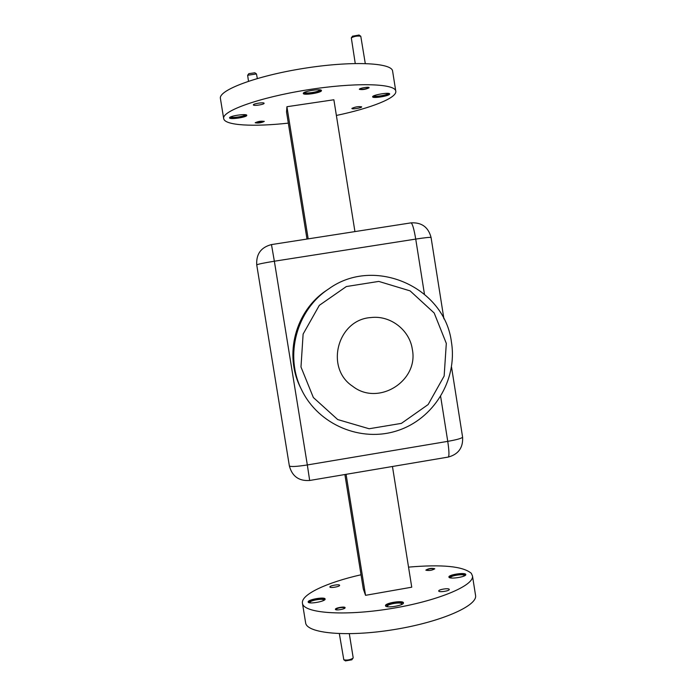 <?xml version="1.0" encoding="UTF-8"?>
<svg xmlns="http://www.w3.org/2000/svg" width="696" height="696" viewBox="0 0 696 696"><rect width="100%" height="100%" fill="white"/><g stroke="black" fill="none" stroke-linecap="round" stroke-linejoin="round"><path stroke-width="1.04" d="M288.327 123.131C253.579 126.968 225.034 125.498 223.712 118.755L223.677 118.572C221.685 111.056 259.373 97.492 306.779 89.949C354.168 82.311 394.745 83.337 395.754 91.011C397.599 97.771 370.985 108.193 336.377 115.458M351.898 108.393C355.247 106.845 358.51 106.323 361.676 106.845C362.129 107.845 351.889 109.559 351.898 108.48L351.898 108.393M253.37 104.887C252.996 103.678 264.158 101.999 264.097 103.278C264.567 104.496 253.335 106.192 253.37 104.905L253.37 104.887M321.465 90.671L321.465 90.541C321.491 88.322 302.412 91.394 303.299 93.464C303.282 95.604 321.43 92.812 321.465 90.671M246.784 115.327L246.784 115.319C246.915 113.335 228.819 116.014 229.558 117.876C229.48 119.851 247.402 117.206 246.784 115.327M389.63 94.143L389.664 93.925C389.656 91.985 371.777 95.056 372.647 96.848C372.63 98.675 389.038 96.057 389.63 94.143M369.106 87.783L369.115 87.67C369.106 86.504 358.866 88.244 359.362 89.332C362.486 89.932 365.739 89.419 369.106 87.783M264.262 121.435L264.262 121.417C261.078 120.904 258.059 121.365 255.215 122.792C258.329 123.314 261.348 122.861 264.262 121.435M354.934 231.594L333.871 99.763L286.917 106.723L286.535 112.021L306.988 239.059M244.809 114.666L244.896 114.823C245.401 116.31 231.185 118.424 231.211 116.85L231.237 116.684M387.715 93.342L387.768 93.638C387.315 95.161 374.257 97.249 374.274 95.787L374.3 95.622M319.316 89.819L319.473 90.132C319.464 91.837 305.022 94.064 305.039 92.351L305.109 92.09M223.677 118.572L220.415 98.51C218.309 90.271 255.902 75.994 303.334 68.452C350.74 60.804 391.457 62.536 392.579 70.94L392.648 71.392M365.278 63.51L360.78 36.244C357.396 35.722 354.238 36.27 351.315 37.871L355.247 63.467M352.559 36.201L359.066 35.035M257.329 78.5L256.467 73.941L247.645 75.272L248.489 81.232M248.829 73.672L254.84 72.776M303.508 93.003C305.561 94.378 319.603 92.133 321.134 90.184M372.873 96.405C374.883 97.527 387.75 95.352 389.316 93.612M229.784 117.45C231.829 118.633 244.879 116.693 246.436 114.979M359.414 89.149C362.764 89.549 365.965 89.018 369.01 87.539M255.275 122.635L264.149 121.287M286.917 106.723L308.18 238.867M344.885 474.533L363.312 588.981L365.548 595.324L411.745 587.198L392.457 466.494M346.077 474.324L365.548 595.324M412.328 349.34C409.639 330.026 390.465 315.184 371.09 317.541C337.543 319.368 324.571 368.08 352.768 386.35C378.267 406.438 418.879 381.086 412.328 349.34M446.31 343.38L434.182 313L410.101 290.876L378.763 281.41L346.347 286.543L319.325 305.344L303.117 334.08L300.985 367.01L313.357 397.529L337.699 419.558L369.132 428.753L401.392 423.377L428.136 404.559L444.152 376.023L446.31 343.38M451.469 342.31C444.84 287.03 374.231 255.815 328.773 288.857C296.392 309.946 284.185 355.795 301.794 390.186C318.611 424.812 361.033 442.639 397.294 430.711C433.669 419.088 457.568 379.999 451.469 342.31M328.773 288.857L326.642 290.302C295.461 310.607 283.698 354.751 300.663 387.881L301.794 390.186M408.535 567.127C442.212 564.221 463.144 566.292 471.331 573.339L472.488 575.992C474.22 585.727 436.784 601.335 389.986 608.765C343.206 616.325 303.299 613.106 302.447 603.232C300.768 594.523 326.955 582.456 361.024 574.774M339.605 585.293L339.613 585.319C340.066 586.632 329.861 588.381 329.895 586.98C329.452 585.675 339.491 583.935 339.605 585.293M449.207 589.286L449.268 589.434C449.694 590.991 438.637 592.627 438.732 590.991C438.306 589.529 448.528 587.868 449.207 589.286M385.54 605.842C386.123 608.487 404.263 605.459 403.445 602.858C403.497 600.013 384.731 602.997 385.506 605.711L385.54 605.842M448.99 577.262C450.025 579.437 466.468 576.81 465.781 574.583C465.92 572.077 448.259 574.644 448.903 577.036L448.99 577.262M308.171 601.988L308.171 601.997C308.145 604.528 325.954 601.405 325.119 599.03C325.119 596.507 307.458 599.587 308.171 601.988M335.411 609.348C335.489 610.827 345.564 609.087 345.103 607.669C345.103 606.155 334.95 607.895 335.402 609.331L335.411 609.348M425.9 570.198C429.267 570.851 432.216 570.372 434.756 568.763C431.65 567.962 428.684 568.414 425.865 570.102L425.9 570.198M451.234 578.002L450.747 577.523C450.225 575.757 463.127 573.678 464.084 575.375L463.84 576.131M310.538 602.893L310.033 602.44C309.45 600.526 323.44 598.073 323.501 600.065L323.17 600.683M388.177 606.799L387.481 606.207C386.854 604.128 401.079 601.736 401.696 603.806L401.253 604.702M475.49 595.01L475.585 595.576C477.43 606.007 440.116 622.268 393.344 629.697C346.591 637.249 306.588 633.369 305.622 622.798L302.447 603.232M339.344 633.664L343.807 659.782C347.06 660.452 350.131 659.921 353.011 658.19L353.176 657.694M351.793 659.799L345.468 660.904M403.349 603.258C401.653 601.196 386.698 603.606 385.732 606.094M325.015 599.43C323.353 597.664 309.424 600.109 308.398 602.345M465.676 574.957C464.006 573.182 450.164 575.235 449.129 577.41M345.077 607.834C341.675 607.103 338.474 607.652 335.472 609.478M434.73 568.902C431.633 568.293 428.701 568.745 425.935 570.25M424.438 294.095L415.73 239.085L274.355 261.217L307.327 464.954L447.754 441.36L440.655 396.546M448.224 457.072L309.668 480.475L307.327 464.954C296.592 466.625 290.597 466.946 289.362 465.911L256.737 264.924C257.703 264.202 263.575 262.966 274.355 261.217L271.475 244.583L411.049 222.859C412.458 223.625 414.016 229.028 415.73 239.085C425.021 237.667 430.128 237.136 431.068 237.484L431.076 237.51M451.513 366.949L462.596 437.131C463.214 447.65 458.438 454.297 448.294 457.063C449.32 455.993 449.137 450.756 447.754 441.36C456.959 439.724 461.9 438.315 462.596 437.131L462.588 437.062M395.754 91.011L392.579 70.94M248.855 73.645L247.645 75.272M254.806 72.749L256.467 73.941M352.62 36.088L351.315 37.871M358.997 34.991L360.78 36.244M351.967 385.775L352.768 386.35M370.115 317.637L371.09 317.541M472.488 575.992L475.585 595.576M353.185 657.729L349.314 633.752M351.741 659.878L353.011 658.19M345.538 660.948L343.807 659.782M411.049 222.859C421.698 222.276 428.371 227.148 431.068 237.484L443.918 318.872M271.475 244.583C260.983 247.306 256.076 254.092 256.737 264.924L289.362 465.911C292.137 476.351 298.915 481.206 309.668 480.475"/></g></svg>
